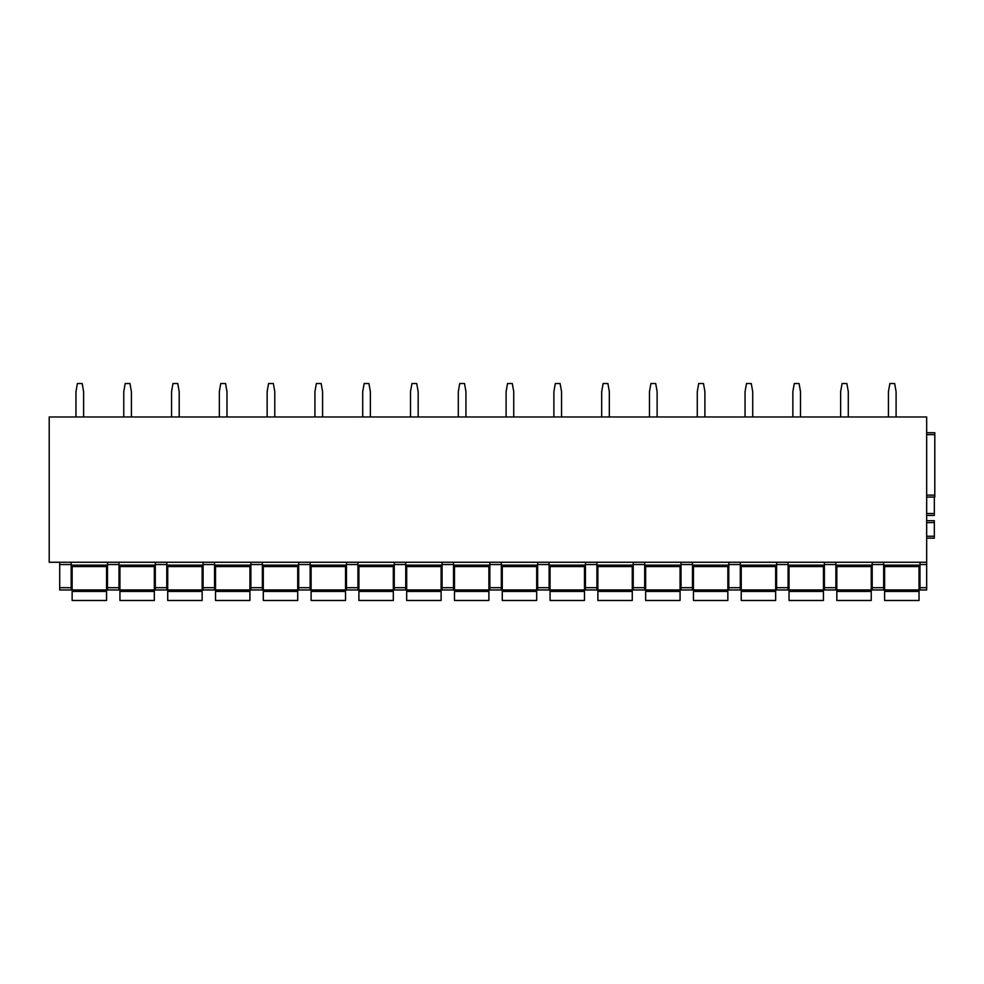 <?xml version="1.0" encoding="UTF-8"?>
<svg xmlns="http://www.w3.org/2000/svg" width="984" height="984" viewBox="0 0 984 984"><rect width="100%" height="100%" fill="white"/><g stroke="black" fill="none" stroke-linecap="round" stroke-linejoin="round"><path stroke-width="1.48" d="M934.8 497.068L926.67 497.068L934.8 497.068L934.8 432.739L926.67 432.739M926.67 562.258L49.2 562.258L49.2 416.97L926.67 416.97L926.67 587.694L919.979 587.694L919.979 562.258M919.979 587.694L919.979 589.969L926.67 589.969L926.67 587.694M934.32 497.068L934.32 515.419L926.67 515.419M934.32 538.162L926.67 538.162L934.32 538.162L934.32 536.255L926.67 536.255M934.32 520.671L926.67 520.671L934.32 520.671L934.32 536.255M883.657 562.258L883.657 589.969L872.193 589.969L872.193 587.694L883.657 587.694M883.657 564.545L872.193 564.545L872.193 587.694M872.193 564.545L872.193 562.258M835.871 562.258L835.871 587.694L824.395 587.694L824.395 589.969L835.871 589.969L835.871 587.694M824.395 562.258L824.395 587.694M788.073 562.258L788.073 587.694L776.61 587.694L776.61 589.969L788.073 589.969L788.073 587.694M788.073 564.545L776.61 564.545L776.61 587.694M776.61 564.545L776.61 562.258M740.288 562.258L740.288 587.694L728.812 587.694L728.812 589.969L740.288 589.969L740.288 587.694M740.288 564.545L728.812 564.545L728.812 587.694M728.812 564.545L728.812 562.258M692.49 562.258L692.49 587.694L681.026 587.694L681.026 589.969L692.49 589.969L692.49 587.694M692.49 564.545L681.026 564.545L681.026 587.694M681.026 564.545L681.026 562.258M644.692 562.258L644.692 587.694L633.229 587.694L633.229 589.969L644.692 589.969L644.692 587.694M644.692 564.545L633.229 564.545L633.229 587.694M633.229 564.545L633.229 562.258M596.907 562.258L596.907 587.694L585.431 587.694L585.431 589.969L596.907 589.969L596.907 587.694M596.907 564.545L585.431 564.545L585.431 587.694M585.431 564.545L585.431 562.258M549.109 562.258L549.109 587.694L537.645 587.694L537.645 589.969L549.109 589.969L549.109 587.694M549.109 564.545L537.645 564.545L537.645 587.694M537.645 564.545L537.645 562.258M501.323 562.258L501.323 587.694L489.847 587.694L489.847 589.969L501.323 589.969L501.323 587.694M501.323 564.545L489.847 564.545L489.847 587.694M489.847 564.545L489.847 562.258M453.526 562.258L453.526 587.694L442.062 587.694L442.062 589.969L453.526 589.969L453.526 587.694M453.526 564.545L442.062 564.545L442.062 587.694M442.062 564.545L442.062 562.258M405.74 562.258L405.74 587.694L394.264 587.694L394.264 589.969L405.74 589.969L405.74 587.694M405.74 564.545L394.264 564.545L394.264 587.694M394.264 564.545L394.264 562.258M357.942 562.258L357.942 587.694L346.466 587.694L346.466 589.969L357.942 589.969L357.942 587.694M357.942 564.545L346.466 564.545L346.466 587.694M346.466 564.545L346.466 562.258M310.144 562.258L310.144 587.694L298.681 587.694L298.681 589.969L310.144 589.969L310.144 587.694M310.144 564.545L298.681 564.545L298.681 587.694M298.681 564.545L298.681 562.258M262.359 562.258L262.359 587.694L250.883 587.694L250.883 589.969L262.359 589.969L262.359 587.694M262.359 564.545L250.883 564.545L250.883 587.694M250.883 564.545L250.883 562.258M214.561 562.258L214.561 587.694L203.098 587.694L203.098 589.969L214.561 589.969L214.561 587.694M214.561 564.545L203.098 564.545L203.098 587.694M203.098 564.545L203.098 562.258M166.776 562.258L166.776 587.694L155.3 587.694L155.3 589.969L166.776 589.969L166.776 587.694M166.776 564.545L155.3 564.545L155.3 587.694M155.3 564.545L155.3 562.258M118.978 562.258L118.978 587.694L107.502 587.694L107.502 589.969L118.978 589.969L118.978 587.694M118.978 564.545L107.502 564.545L107.502 587.694M107.502 564.545L107.502 562.258M71.18 562.258L71.18 587.694L59.716 587.694L59.716 589.969L71.18 589.969L71.18 587.694M71.18 564.545L59.716 564.545L59.716 587.694M59.716 564.545L59.716 562.258M883.657 566.563L919.979 566.563M835.871 566.563L872.193 566.563M788.073 566.563L824.395 566.563M740.288 566.563L776.61 566.563M692.49 566.563L728.812 566.563M644.692 566.563L681.026 566.563M596.907 566.563L633.229 566.563M549.109 566.563L585.431 566.563M501.323 566.563L537.645 566.563M453.526 566.563L489.847 566.563M405.74 566.563L442.062 566.563M357.942 566.563L394.264 566.563M310.144 566.563L346.466 566.563M262.359 566.563L298.681 566.563M214.561 566.563L250.883 566.563M166.776 566.563L203.098 566.563M118.978 566.563L155.3 566.563M71.18 566.563L107.502 566.563M72.139 591.409L106.555 591.409L106.555 600.486L72.139 600.486L72.139 566.563M106.555 566.563L106.555 591.409M119.937 591.409L154.34 591.409L154.34 600.486L119.937 600.486L119.937 566.563M154.34 566.563L154.34 591.409M167.723 591.409L202.138 591.409L202.138 600.486L167.723 600.486L167.723 566.563M202.138 566.563L202.138 591.409M215.521 591.409L249.924 591.409L249.924 600.486L215.521 600.486L215.521 566.563M249.924 566.563L249.924 591.409M263.306 591.409L297.721 591.409L297.721 600.486L263.306 600.486L263.306 566.563M297.721 566.563L297.721 591.409M311.104 591.409L345.519 591.409L345.519 600.486L311.104 600.486L311.104 566.563M345.519 566.563L345.519 591.409M358.902 591.409L393.305 591.409L393.305 600.486L358.902 600.486L358.902 566.563M393.305 566.563L393.305 591.409M406.687 591.409L441.103 591.409L441.103 600.486L406.687 600.486L406.687 566.563M441.103 566.563L441.103 591.409M454.485 591.409L488.888 591.409L488.888 600.486L454.485 600.486L454.485 566.563M488.888 566.563L488.888 591.409M502.271 591.409L536.686 591.409L536.686 600.486L502.271 600.486L502.271 566.563M536.686 566.563L536.686 591.409M550.068 591.409L584.484 591.409L584.484 600.486L550.068 600.486L550.068 566.563M584.484 566.563L584.484 591.409M597.866 591.409L632.269 591.409L632.269 600.486L597.866 600.486L597.866 566.563M632.269 566.563L632.269 591.409M645.652 591.409L680.067 591.409L680.067 600.486L645.652 600.486L645.652 566.563M680.067 566.563L680.067 591.409M693.449 591.409L727.852 591.409L727.852 600.486L693.449 600.486L693.449 566.563M727.852 566.563L727.852 591.409M741.235 591.409L775.65 591.409L775.65 600.486L741.235 600.486L741.235 566.563M775.65 566.563L775.65 591.409M789.033 591.409L823.448 591.409L823.448 600.486L789.033 600.486L789.033 566.563M823.448 566.563L823.448 591.409M836.831 591.409L871.234 591.409L871.234 600.486L836.831 600.486L836.831 566.563M871.234 566.563L871.234 591.409M884.616 591.409L919.031 591.409L919.031 600.486L884.616 600.486L884.616 566.563M919.031 566.563L919.031 591.409M888.441 416.97L888.441 391.632L889.88 383.514L894.653 383.514L896.092 391.632L896.092 416.97M840.644 416.97L840.644 391.632L842.083 383.514L846.867 383.514L848.294 391.632L848.294 416.97M792.858 416.97L792.858 391.632L794.285 383.514L799.069 383.514L800.496 391.632L800.496 416.97M745.06 416.97L745.06 391.632L746.499 383.514L751.272 383.514L752.711 391.632L752.711 416.97M697.275 416.97L697.275 391.632L698.701 383.514L703.486 383.514L704.913 391.632L704.913 416.97M649.477 416.97L649.477 391.632L650.916 383.514L655.688 383.514L657.127 391.632L657.127 416.97M601.679 416.97L601.679 391.632L603.118 383.514L607.903 383.514L609.33 391.632L609.33 416.97M553.894 416.97L553.894 391.632L555.32 383.514L560.105 383.514L561.544 391.632L561.544 416.97M506.096 416.97L506.096 391.632L507.535 383.514L512.307 383.514L513.746 391.632L513.746 416.97M458.31 416.97L458.31 391.632L459.737 383.514L464.522 383.514L465.949 391.632L465.949 416.97M410.512 416.97L410.512 391.632L411.952 383.514L416.724 383.514L418.163 391.632L418.163 416.97M362.715 416.97L362.715 391.632L364.154 383.514L368.938 383.514L370.365 391.632L370.365 416.97M314.929 416.97L314.929 391.632L316.356 383.514L321.141 383.514L322.58 391.632L322.58 416.97M267.131 416.97L267.131 391.632L268.57 383.514L273.343 383.514L274.782 391.632L274.782 416.97M219.346 416.97L219.346 391.632L220.773 383.514L225.557 383.514L226.984 391.632L226.984 416.97M171.548 416.97L171.548 391.632L172.987 383.514L177.76 383.514L179.199 391.632L179.199 416.97M123.763 416.97L123.763 391.632L125.189 383.514L129.974 383.514L131.401 391.632L131.401 416.97M75.965 416.97L75.965 391.632L77.392 383.514L82.176 383.514L83.615 391.632L83.615 416.97M926.67 434.645L934.8 434.645M926.67 495.149L934.8 495.149M926.67 564.545L919.979 564.545M934.32 513.513L926.67 513.513M934.32 522.59L926.67 522.59M919.979 565.123L883.657 565.123M107.502 565.123L71.18 565.123M155.3 565.123L118.978 565.123M203.098 565.123L166.776 565.123M250.883 565.123L214.561 565.123M298.681 565.123L262.359 565.123M346.466 565.123L310.144 565.123M394.264 565.123L357.942 565.123M442.062 565.123L405.74 565.123M489.847 565.123L453.526 565.123M537.645 565.123L501.323 565.123M585.431 565.123L549.109 565.123M633.229 565.123L596.907 565.123M681.026 565.123L644.692 565.123M728.812 565.123L692.49 565.123M776.61 565.123L740.288 565.123M824.395 565.123L788.073 565.123M835.871 564.545L824.395 564.545M872.193 565.123L835.871 565.123M106.555 589.969L72.139 589.969M154.34 589.969L119.937 589.969M202.138 589.969L167.723 589.969M249.924 589.969L215.521 589.969M297.721 589.969L263.306 589.969M345.519 589.969L311.104 589.969M393.305 589.969L358.902 589.969M441.103 589.969L406.687 589.969M488.888 589.969L454.485 589.969M536.686 589.969L502.271 589.969M584.484 589.969L550.068 589.969M632.269 589.969L597.866 589.969M680.067 589.969L645.652 589.969M727.852 589.969L693.449 589.969M775.65 589.969L741.235 589.969M823.448 589.969L789.033 589.969M871.234 589.969L836.831 589.969M919.031 589.969L884.616 589.969"/></g></svg>
